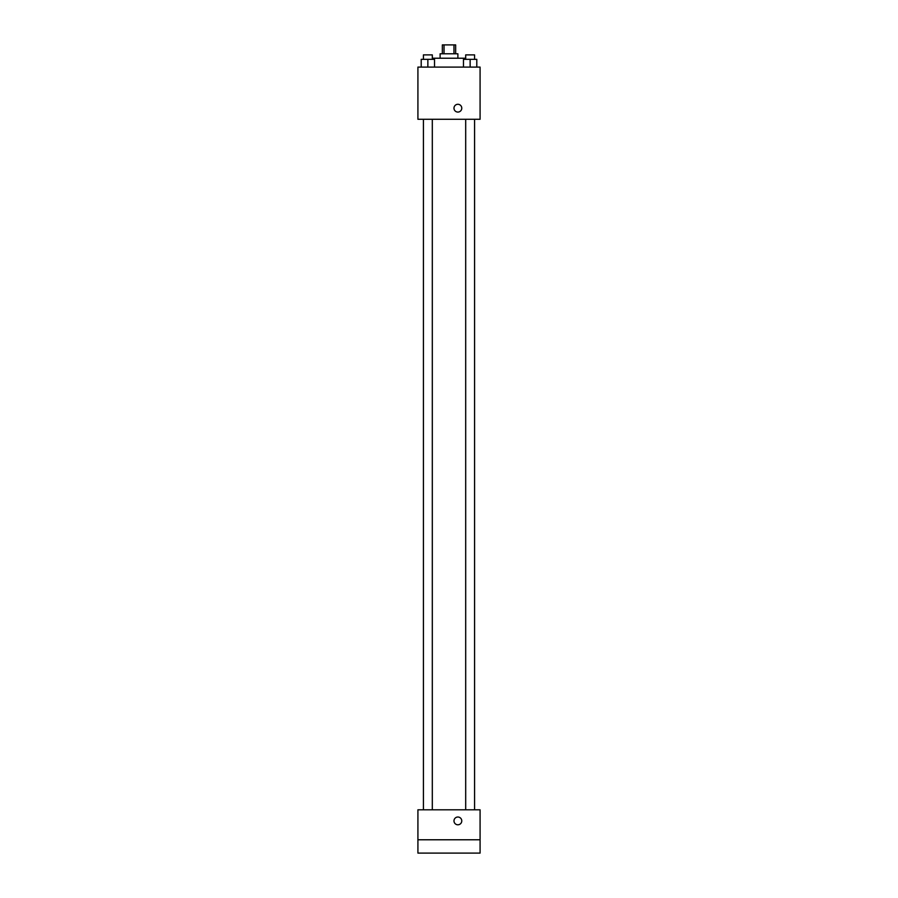 <?xml version="1.0" encoding="UTF-8"?>
<svg xmlns="http://www.w3.org/2000/svg" width="898" height="898" viewBox="0 0 898 898"><rect width="100%" height="100%" fill="white"/><g stroke="black" fill="none" stroke-linecap="round" stroke-linejoin="round"><path stroke-width="1.35" d="M444.027 53.779L444.027 44.9L442.344 44.9L442.344 53.779M444.027 44.9L455.656 44.9L455.656 53.779M453.973 53.779L453.973 44.9M440.121 58.224L440.121 53.779L457.879 53.779L457.879 58.224M474.582 59.335L474.582 54.89L465.692 54.89L465.692 59.335L465.658 58.224L432.342 58.224L432.342 59.335L432.308 54.89L423.418 54.89L423.418 59.335M417.918 67.103L480.082 67.103L480.082 119.277L417.918 119.277L417.918 67.103M457.879 112.07A3.884 3.884 0 0 1 454.511 106.233A3.884 3.884 0 0 1 461.246 106.233A3.884 3.884 0 0 1 457.879 112.07M417.918 809.805L480.082 809.805L480.082 853.1L417.918 853.1L417.918 809.805M457.879 824.791A3.884 3.884 0 0 1 454.511 818.965A3.884 3.884 0 0 1 461.246 818.965A3.884 3.884 0 0 1 457.879 824.791M417.918 839.776L480.082 839.776M463.48 67.103L463.48 59.335L476.793 59.335L476.793 67.103L476.793 59.335M470.137 67.103L470.137 59.335M421.207 67.103L421.207 59.335L434.52 59.335L434.52 67.103L434.52 59.335M427.863 67.103L427.863 59.335M465.692 119.277L465.692 809.805M474.582 119.277L474.582 809.805M432.308 809.805L432.308 119.277M423.418 809.805L423.418 119.277"/></g></svg>
